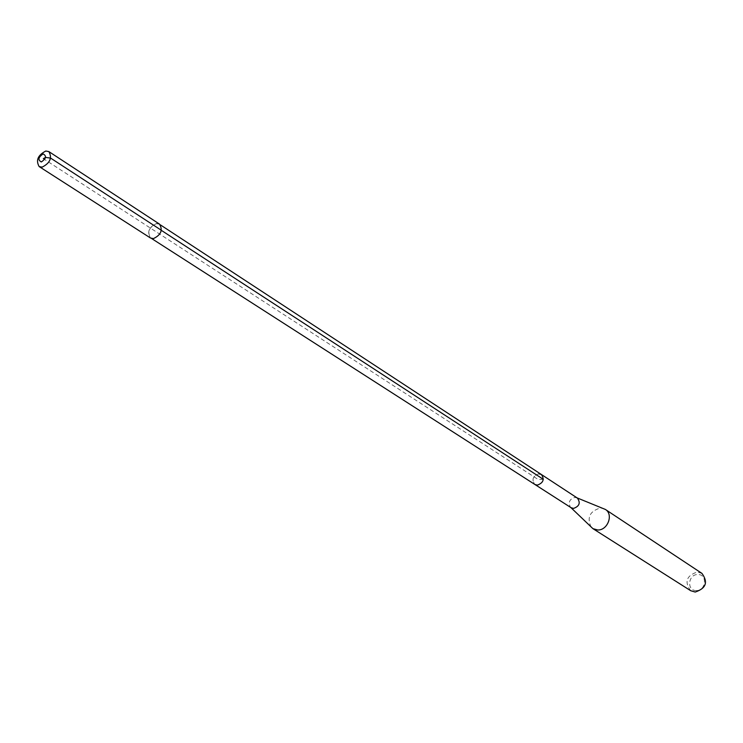 <?xml version="1.0" encoding="UTF-8"?>
<svg xmlns="http://www.w3.org/2000/svg" width="743" height="743" viewBox="0 0 743 743"><rect width="100%" height="100%" fill="white"/><g stroke="black" fill="none" stroke-linecap="round" stroke-linejoin="round"><path stroke-width="0.56" stroke-dasharray="3.71 2.79" d="M159.494 224.098L156.494 223.467C148.897 227.144 146.891 231.992 150.476 237.992M156.467 223.615L159.401 224.237C162.875 230.144 160.887 234.881 153.439 238.457L150.569 237.853C147.058 231.974 149.018 227.228 156.467 223.615M538.824 473.774C532.796 476.059 531.477 479.616 534.867 484.464C531.477 479.616 532.796 476.059 538.824 473.774L541.341 474.471M577.395 498.098L574.933 497.401C569.64 499.008 568.089 502.212 570.29 507.014L571.144 507.738M591.149 527.159C586.71 517.555 589.775 511.175 600.353 508.008L603.288 508.444M701.949 573.401L697.268 571.999C686.393 575.723 684.21 581.964 690.721 590.722M696.228 590.546C706.008 591.047 707.698 574.19 697.872 574.534C688.157 574.079 686.402 590.806 696.228 590.546M543.319 479.328L538.081 479.449L43.335 158.649M151.526 238.466L150.569 237.853M160.349 224.85L159.401 224.237M576.392 497.615L577.097 497.894M570.29 507.014L570.838 507.543"/><path stroke-width="1.11" d="M39.156 166.581L150.476 237.992L153.411 238.614C161.008 234.964 163.033 230.126 159.494 224.098L48.871 151.6C52.326 157.869 50.097 163.042 42.156 167.138L39.156 166.581C35.645 160.339 37.865 155.157 45.806 151.024L48.871 151.6M538.824 473.774L541.341 474.471L577.395 498.098C580.701 502.835 579.429 506.271 573.559 508.407L571.144 507.738L534.867 484.464L537.338 485.133C543.356 482.885 544.693 479.328 541.341 474.471C544.693 479.328 543.356 482.885 537.338 485.133L534.867 484.464L151.526 238.466M41.311 161.965C46.168 158.64 46.781 155.946 43.14 153.903C38.292 157.228 37.689 159.912 41.311 161.965M577.097 497.894L605.369 509.438C613.727 514.305 607.746 530.456 597.716 529.991L592.914 528.644L570.838 507.543M592.914 528.644L690.721 590.722L695.207 592.041C706.045 588.419 708.293 582.215 701.949 573.401L605.369 509.438M43.335 158.649L45.537 157.432L50.598 158.083L161.361 230.274M161.342 230.358L543.319 479.328M541.341 474.471L160.349 224.85"/></g></svg>
